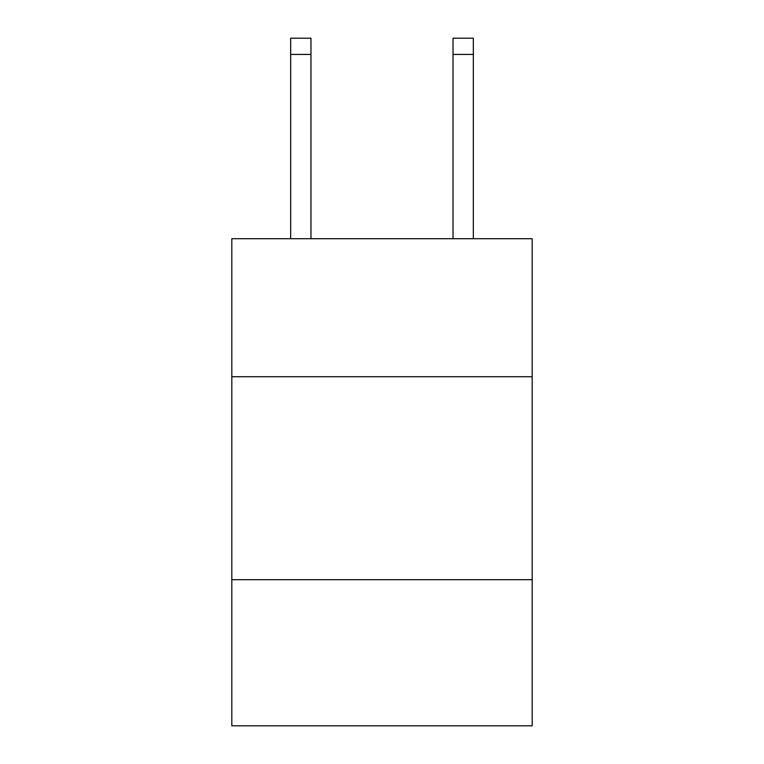 <?xml version="1.0" encoding="UTF-8"?>
<svg xmlns="http://www.w3.org/2000/svg" width="764" height="764" viewBox="0 0 764 764"><rect width="100%" height="100%" fill="white"/><g stroke="black" fill="none" stroke-linecap="round" stroke-linejoin="round"><path stroke-width="1.15" d="M532.183 376.719L532.183 238.712L231.817 238.712L231.817 376.719L532.183 376.719L532.183 725.8L231.817 725.8L231.817 376.719M532.183 579.675L231.817 579.675M453.033 238.712L453.033 38.2L473.327 38.2L473.327 238.712M453.033 38.2L473.327 38.2L453.033 38.2M310.967 238.712L310.967 54.435L290.673 54.435L290.673 38.2L310.967 38.2L310.967 54.435M290.673 238.712L290.673 54.435M310.967 38.2L290.673 38.2M453.033 54.435L473.327 54.435"/></g></svg>

